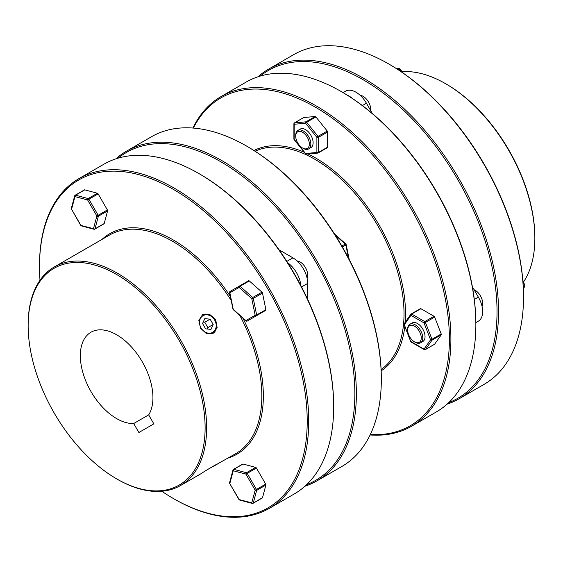 <?xml version="1.0" encoding="UTF-8"?>
<svg xmlns="http://www.w3.org/2000/svg" width="563" height="563" viewBox="0 0 563 563"><rect width="100%" height="100%" fill="white"/><g stroke="black" fill="none" stroke-linecap="round" stroke-linejoin="round"><path stroke-width="0.84" d="M253.069 503.315L262.295 497.988A1.07 0.619 -120 0 0 262.492 497.713L253.266 503.04A1.07 0.619 60 0 1 253.069 503.315L253.069 503.315A1.07 0.619 60 0 1 252.731 503.35A1.07 0.753 105 0 1 252.259 503.421A1.07 1.07 0 0 0 253.069 503.315L262.295 497.988A1.07 0.619 -120 0 1 261.957 498.023M262.295 292.584A1.07 0.619 -120 0 0 261.957 292.162L252.731 297.489A1.07 0.619 60 0 1 253.069 297.911A1.07 0.619 60 0 1 253.266 298.418L262.492 293.091A1.07 0.619 -120 0 0 262.295 292.584M74.766 196.332L75.519 195.185L88.18 198.57A1.07 0.753 -75 0 0 87.617 199.964L74.963 196.578A1.07 0.753 -75 0 1 75.526 195.185A1.07 0.619 60 0 0 75.182 195.213L75.182 195.213A1.07 1.07 0 0 0 74.689 195.861L71.297 208.514A1.07 0.753 -165 0 0 71.571 209.225L80.664 225.369A1.07 1.07 0 0 0 81.318 225.869A1.07 0.753 -75 0 1 80.833 225.27L71.571 209.225L74.963 196.578A1.07 0.753 -165 0 1 74.992 195.488A1.07 0.619 60 0 1 75.182 195.213L84.415 189.886A1.07 0.619 -120 0 1 84.753 189.858L97.406 193.243L88.18 198.57A1.07 0.619 60 0 1 88.905 199.218L98.131 193.89A1.07 0.619 -120 0 0 97.406 193.243M116.632 478.86A125.134 72.247 60 0 1 54.069 412.806A125.134 72.247 60 0 1 28.15 325.597A125.134 72.247 60 0 1 82.775 262.738A125.134 72.247 60 0 1 179.203 340.559A125.134 72.247 60 0 1 198.38 462.983A125.134 72.247 60 0 1 116.632 478.86L117.386 479.296A126.203 72.866 -120 0 0 180.491 485.545L200.534 473.976C206.741 469.816 222.772 460.569 215.657 465.242L217.283 464.13M207.944 469.345L235.7 453.672A126.203 72.866 60 0 0 239.908 315.576M212.948 333.423A10.697 8.734 60 0 0 214.897 319.953A10.697 8.734 60 0 0 202.258 314.907M200.534 328.243L206.417 333.585L213.215 333.275L217.114 327.406L215.657 319.51L209.549 314.309L202.518 314.745L198.852 320.481L200.534 328.243M180.491 485.545A126.203 72.866 -120 0 0 180.491 339.813A126.203 72.866 -120 0 0 54.287 266.953A126.203 72.866 -120 0 0 28.15 324.724L28.15 325.597M54.287 266.953L109.496 235.081A126.203 72.866 60 0 1 231.189 300.48M230.366 296.448A127.273 73.479 -120 0 0 102.023 239.395M39.994 280.268A189.309 109.299 60 0 1 39.494 266.658A189.309 109.299 60 0 1 122.129 171.56A189.309 109.299 60 0 1 268.009 289.291A189.309 109.299 60 0 1 297.025 474.489A189.309 109.299 60 0 1 173.355 498.508A189.309 109.299 60 0 1 161.813 491.267M173.355 498.508L174.108 498.945A190.378 109.912 -120 0 0 269.297 508.375A190.378 109.912 -120 0 0 269.297 288.545A190.378 109.912 -120 0 0 78.926 178.633A190.378 109.912 -120 0 0 39.494 265.778L39.494 266.658M333.683 406.81L333.683 405.937A189.309 109.299 -120 0 0 294.477 274.005A189.309 109.299 -120 0 0 199.823 174.087L199.07 173.65A190.378 109.912 60 0 1 294.252 274.132A190.378 109.912 60 0 1 333.683 406.81A190.378 109.912 60 0 1 294.252 493.962L269.297 508.375M78.926 178.633L103.881 164.22A190.378 109.912 60 0 1 199.07 173.65M148.674 414.889A51.339 29.642 -120 0 0 142.305 361.868A51.339 29.642 -120 0 0 90.967 332.226A51.339 29.642 -120 0 0 90.967 391.503A51.339 29.642 -120 0 0 133.698 423.531L138.878 432.504L153.854 423.862L148.674 414.889L133.698 423.531M307.708 299.439L307.708 283.4A20.859 12.041 -120 0 0 303.387 268.861A20.859 12.041 -120 0 0 292.957 257.854L279.065 249.831M300.818 285.525A20.859 12.041 -120 0 0 296.581 272.795A20.859 12.041 -120 0 0 287.672 262.752M246.714 146.148L247.467 146.584A189.309 109.299 60 0 1 342.121 246.503A189.309 109.299 60 0 1 381.327 378.435L381.327 379.307A190.378 109.912 -120 0 0 341.903 246.629A190.378 109.912 -120 0 0 246.714 146.148A190.378 109.912 -120 0 0 151.524 136.718L126.569 151.123A190.378 109.912 60 0 1 316.941 261.035A190.378 109.912 60 0 1 316.941 480.865A190.378 109.912 60 0 1 304.921 486.242M316.941 480.865L341.896 466.453A190.378 109.912 -120 0 0 381.327 379.307M306.603 484.68A189.309 109.299 -120 0 0 315.653 261.781A189.309 109.299 -120 0 0 118.089 158.168M201.061 327.94A9.627 7.861 -120 0 1 203.053 315.674A9.627 7.861 -120 0 1 214.672 320.08A9.627 7.861 -120 0 1 212.68 332.346A9.627 7.861 -120 0 1 201.061 327.94M415.205 342.276L414.452 341.84A9.627 5.56 -120 0 0 421.258 337.913A9.627 5.56 -120 0 0 414.452 326.125A9.627 5.56 -120 0 0 407.647 330.052A9.627 5.56 -120 0 0 414.452 341.84L415.205 342.276A10.697 6.172 60 0 0 420.554 342.811L422.827 341.502A10.697 6.172 -120 0 0 424.467 332.93A10.697 6.172 -120 0 0 417.479 323.507A10.697 6.172 -120 0 0 412.13 322.972L409.864 324.281A10.697 6.172 60 0 1 415.205 324.816A10.697 6.172 60 0 1 422.194 334.239A10.697 6.172 60 0 1 420.554 342.811M295.716 135.317A10.697 6.172 60 0 1 297.933 130.419A10.697 6.172 60 0 1 306.173 133.283A10.697 6.172 60 0 1 310.846 144.051A10.697 6.172 60 0 1 308.63 148.942A10.697 6.172 60 0 1 303.281 148.414L302.521 147.978A9.627 5.56 -120 0 0 309.333 144.051A9.627 5.56 -120 0 0 302.521 132.256A9.627 5.56 -120 0 0 295.716 136.19L295.716 135.317M297.933 130.419L300.199 129.11A10.697 6.172 60 0 1 308.447 131.974A10.697 6.172 60 0 1 313.112 142.735A10.697 6.172 60 0 1 310.896 147.633L308.63 148.942M315.533 116.611A1.07 0.619 -120 0 0 315.153 116.506L305.927 121.833A1.07 0.619 60 0 1 306.307 121.939A1.07 0.619 60 0 1 306.687 122.27L315.913 116.942A1.07 0.619 -120 0 0 315.533 116.611M446.368 84.14L445.615 83.704L446.368 84.14A125.134 72.247 60 0 1 534.85 237.403L534.85 238.276A126.203 72.866 -120 0 0 445.615 83.704A126.203 72.866 -120 0 0 445.607 83.704A126.203 72.866 -120 0 0 402.095 71.663M523.52 281.986A126.203 72.866 -120 0 0 534.85 238.276M388.892 64.062L389.645 64.492A189.309 109.299 60 0 1 523.506 296.342L523.506 297.222A190.378 109.912 -120 0 0 388.892 64.055L388.892 64.055A190.378 109.912 -120 0 0 293.703 54.625L268.748 69.038A190.378 109.912 60 0 1 363.93 78.468A190.378 109.912 60 0 1 488.304 246.228A190.378 109.912 60 0 1 459.119 398.78A190.378 109.912 60 0 1 447.099 404.15M459.119 398.78L484.074 384.367A190.378 109.912 -120 0 0 523.506 297.222M448.781 402.594A189.309 109.299 -120 0 0 489.064 254.469A189.309 109.299 -120 0 0 363.177 79.777A189.309 109.299 -120 0 0 260.268 76.082M360.2 95.351A10.697 6.172 60 0 1 370.743 109.468A10.697 6.172 60 0 1 370.672 110.594M352.719 98.687A20.859 12.041 -120 0 0 349.187 96.146A20.859 12.041 -120 0 0 347.399 95.246M372.403 113.592L366.422 103.226A20.859 12.041 -120 0 0 355.992 92.219A20.859 12.041 -120 0 0 345.562 91.185L343.071 92.628L345.562 91.185M474.095 289.727A10.697 6.172 60 0 1 475.102 290.234A10.697 6.172 60 0 1 482.055 306.42M255.081 151.229A126.203 72.866 60 0 1 314.773 159.245A126.203 72.866 60 0 1 396.296 267.425A126.203 72.866 60 0 1 381.109 369.518M405.219 322.261A127.273 73.479 -120 0 0 315.533 157.936A127.273 73.479 -120 0 0 308.06 153.981M304.287 152.256A127.273 73.479 -120 0 0 253.962 150.511M193.398 128.075A189.309 109.299 60 0 1 315.533 107.287A189.309 109.299 60 0 1 446.431 305.076A189.309 109.299 60 0 1 370.32 434.509M370.102 434.967A190.378 109.912 -120 0 0 411.476 426.282A190.378 109.912 -120 0 0 440.66 273.738A190.378 109.912 -120 0 0 316.286 105.971A190.378 109.912 -120 0 0 221.104 96.547A190.378 109.912 -120 0 0 192.898 128.033M221.104 96.547L246.059 82.135A190.378 109.912 60 0 1 341.248 91.565L341.248 91.565A190.378 109.912 60 0 1 475.862 324.724A190.378 109.912 60 0 1 436.431 411.877L411.476 426.282M342.001 92.001L341.248 91.565L342.001 92.001A189.309 109.299 -120 0 1 475.862 323.852L475.862 324.724M441.216 334.851A1.07 0.619 -120 0 0 441.315 334.471A1.07 0.619 -120 0 0 441.216 333.979L431.99 339.306A1.07 0.619 60 0 1 432.088 339.799A1.07 0.619 60 0 1 431.99 340.179L441.216 334.851L434.664 344.169L425.438 349.496L431.99 340.179A1.07 0.844 35.1 0 1 430.575 339.799L431.99 339.306L425.438 322.423L434.664 317.096L441.216 333.979M420.913 308.721L434.01 316.279L424.784 321.607L411.687 314.048L420.913 308.721A1.07 0.619 -120 0 0 420.378 308.665A1.07 0.619 -120 0 0 420.258 308.777M434.664 317.096A1.07 0.619 -120 0 0 434.01 316.279M404.48 323.422A1.07 0.844 35.1 0 0 404.375 324.675L410.927 315.357A1.07 0.619 120 0 1 411.687 314.048A1.07 0.619 60 0 0 411.152 313.992A1.07 0.619 60 0 0 411.032 314.105A1.07 0.844 35.1 0 0 410.927 315.357L424.023 322.916L425.438 322.423A1.07 0.619 60 0 0 424.784 321.607A1.07 0.619 -60 0 0 424.023 322.916L430.575 339.799L424.023 349.116A1.07 0.844 35.1 0 0 425.438 349.496A1.07 0.619 60 0 1 425.318 349.609L434.545 344.282A1.07 0.619 -120 0 0 434.664 344.169M404.241 324.457L410.687 341.502A1.07 1.07 0 0 0 411.152 342.044A1.07 0.619 -60 0 1 410.927 341.551L424.023 349.116A1.07 0.619 120 0 0 424.249 349.609A1.07 1.07 0 0 0 425.318 349.609M303.654 117.568L294.428 122.896A1.07 0.619 60 0 1 294.583 122.847L305.927 121.833A1.07 0.844 -95.1 0 0 305.547 123.248L294.203 124.261A1.07 0.619 180 0 1 293.893 123.825L293.893 138.948A1.07 1.07 0 0 0 294.125 139.617L294.203 124.261A1.07 0.844 -95.1 0 1 294.583 122.847L303.809 117.519A1.07 0.619 -120 0 0 303.654 117.568A1.07 0.619 -120 0 0 303.534 117.681M303.809 117.519L315.153 116.506M315.913 116.942L327.251 131.059L318.025 136.387L306.687 122.27L305.547 123.248L316.892 137.358L318.025 136.387A1.07 0.619 60 0 1 318.405 137.358L327.631 132.031A1.07 0.619 -120 0 0 327.251 131.059M327.631 132.031L327.631 147.154L318.405 152.482L318.405 137.358A1.07 0.619 -0 0 1 316.892 137.358L316.892 152.482L305.547 153.495L294.203 139.385A1.07 0.619 -0 0 1 293.893 138.948M327.251 147.696A1.07 0.619 -120 0 0 327.413 147.647A1.07 0.619 -120 0 0 327.631 147.154M381.172 370.841A127.273 73.479 -120 0 0 404.825 326.392M478.346 321.177L475.855 322.613L478.346 321.177A20.859 12.041 -120 0 0 478.346 297.095L472.364 286.722M475.749 317.56A20.859 12.041 -120 0 0 475.432 311.226M258.079 76.765A190.378 109.912 60 0 1 268.748 69.038M399.631 68.932L399.709 68.693A1.07 1.07 0 0 0 398.78 68.299A1.07 0.844 84.9 0 0 398.491 68.39A1.07 0.619 60 0 1 398.871 68.496A1.07 0.619 60 0 1 399.251 68.827L397.942 69.58M403.326 73.204L399.709 68.693L399.251 68.827L402.066 72.331M524.653 285.483L522.928 281.669M523.344 288.573L524.772 286.532A1.07 0.844 -144.9 0 1 524.554 286.736L523.294 287.461M305.667 153.727L305.547 153.495A1.07 0.844 -95.1 0 0 306.399 154.128L317.743 153.115A1.07 0.844 -95.1 0 1 316.892 152.482A1.07 0.619 180 0 0 318.405 152.482A1.07 0.619 60 0 1 318.186 152.974A1.07 0.619 60 0 1 318.025 153.023A1.07 0.844 -95.1 0 1 317.743 153.115A1.07 1.07 0 0 0 318.186 152.974L327.413 147.647M306.687 154.037A1.07 0.844 -95.1 0 1 306.399 154.128A1.07 1.07 0 0 1 305.47 153.727L294.125 139.617M295.716 136.19A9.627 5.56 -120 0 0 302.521 147.978M407.647 330.052L407.647 329.179A10.697 6.172 60 0 1 409.864 324.281M213.194 324.499L210.956 329.355L205.629 328.869L202.546 323.521L204.784 318.665L210.105 319.151L213.194 324.499L207.846 327.589L207.191 329.01M203.201 322.099L204.756 322.24L210.105 319.151M204.756 322.24L207.846 327.589M297.165 260.986A10.697 6.172 60 0 1 305.491 267.65A10.697 6.172 60 0 1 307.095 278.192M115.901 158.85A190.378 109.912 60 0 1 126.569 151.123M233.814 469.352L233.279 469.655A1.07 0.753 15 0 0 233.251 470.738L245.904 474.13L256.425 468.057L265.687 484.103L256.461 489.43A1.07 0.619 60 0 1 256.658 490.387L253.266 503.04A1.07 0.753 15 0 1 251.781 502.829L255.166 490.176L256.461 489.43L247.199 473.384A1.07 0.619 60 0 0 246.467 472.737L233.814 469.345L243.04 464.025L255.693 467.41L246.467 472.737A1.07 0.753 105 0 0 245.904 474.13L255.166 490.176A1.07 0.753 15 0 0 256.658 490.387L265.884 485.06L262.492 497.713M243.04 464.025A1.07 0.619 -120 0 0 242.702 464.053L233.476 469.38A1.07 0.619 60 0 1 233.814 469.345A1.07 0.753 105 0 0 233.251 470.738L229.866 483.392A1.07 0.753 15 0 1 229.584 482.681A1.07 1.07 0 0 0 229.69 483.49L239.127 499.437A1.07 0.753 105 0 0 239.606 500.035L252.259 503.421A1.07 0.753 105 0 1 251.781 502.829L238.958 499.536A1.07 1.07 0 0 0 239.606 500.035M256.425 468.057A1.07 0.619 -120 0 0 255.693 467.41M265.884 485.06A1.07 0.619 -120 0 0 265.687 484.103M98.131 193.89L107.399 209.936L98.173 215.263A1.07 0.619 60 0 1 98.363 216.22A1.07 0.753 -165 0 1 96.878 216.009L93.486 228.662L80.664 225.369M107.589 210.893L104.204 223.546L94.978 228.874L98.363 216.22L107.589 210.893A1.07 0.619 -120 0 0 107.399 209.936M103.669 223.856A1.07 0.619 -120 0 0 104.007 223.821A1.07 0.619 -120 0 0 104.204 223.546M228.219 457.986A127.273 73.479 -120 0 0 242.984 318.306M249.303 280.944A1.07 0.619 -120 0 0 248.572 280.747L230.084 291.423A1.07 1.07 0 0 0 229.57 292.563A1.07 0.436 -11.6 0 0 229.866 292.788L239.127 287.44A1.07 0.436 -48.4 0 1 240.077 286.271L249.303 280.944L261.957 292.162M262.492 293.091L265.884 309.657L256.658 314.984A1.07 0.619 60 0 1 256.461 315.716L265.687 310.389A1.07 0.619 -120 0 0 265.884 309.657M265.687 310.389L256.425 315.737A1.07 0.619 -120 0 0 256.425 315.737L265.687 310.389M256.461 315.716A1.07 0.873 60 0 1 255.166 315.224L251.781 298.657L239.127 287.44A1.07 0.873 -120 0 1 239.345 286.074L248.572 280.747L239.345 286.074A1.07 0.619 60 0 1 240.077 286.271L252.731 297.489A1.07 0.436 -48.4 0 0 251.781 298.657A1.07 0.436 -11.6 0 0 253.266 298.418L256.658 314.984A1.07 0.436 -11.6 0 1 255.166 315.224L245.904 320.572L233.251 309.354L229.866 292.788A1.07 0.873 60 0 1 230.084 291.423L230.084 291.423A1.07 0.619 60 0 0 229.887 292.155M104.007 223.821L94.781 229.148A1.07 0.619 60 0 0 94.978 228.874A1.07 0.753 -165 0 1 93.486 228.662A1.07 0.753 -75 0 0 93.965 229.261A1.07 1.07 0 0 0 94.781 229.148L94.781 229.148A1.07 0.619 60 0 1 94.443 229.183A1.07 0.753 -75 0 1 93.965 229.261L81.318 225.869M245.954 320.938A1.07 0.436 -48.4 0 1 245.904 320.572A1.07 0.873 -120 0 0 247.199 321.065L256.425 315.737L247.199 321.065A1.07 1.07 0 0 1 245.954 320.938L233.3 309.72A1.07 0.436 -48.4 0 1 233.251 309.354A1.07 0.436 -11.6 0 1 232.962 309.129A1.07 1.07 0 0 0 233.3 309.72M349.187 259.395L346.146 244.567A1.07 0.436 168.4 0 0 345.858 244.342A1.07 0.436 131.6 0 0 345.809 243.976A1.07 0.436 131.6 0 0 345.295 244.046L335.252 235.144M334.485 233.934L345.809 243.976A1.07 1.07 0 0 1 346.146 244.567A1.07 0.436 168.4 0 1 345.83 244.975L342.388 246.96M341.854 246.038L345.295 244.046A1.07 0.619 60 0 1 345.64 244.469A1.07 0.619 60 0 1 345.83 244.975L348.525 258.128M307.708 283.4L301.564 286.947M523.245 286.616L524.554 285.863A1.07 0.619 60 0 1 524.653 286.356A1.07 0.619 60 0 1 524.554 286.736L523.337 288.467M474.299 299.432L478.346 297.095M362.375 105.562L366.422 103.226M397.232 69.122L398.491 68.39L396.387 68.58M292.957 257.854L286.813 261.401M87.617 199.964L96.878 216.009L98.173 215.263L88.905 199.218L87.617 199.964M75.526 195.185L84.753 189.858M229.584 482.681L232.976 470.028A1.07 1.07 0 0 1 233.476 469.38L233.476 469.38A1.07 0.619 60 0 0 233.279 469.655L233.054 470.499M389.645 64.492L388.892 64.055M410.687 341.502L404.135 324.626A1.07 1.07 0 0 1 404.262 323.619L410.807 314.302A1.07 1.07 0 0 1 411.152 313.992L420.378 308.665M411.152 342.044L424.249 349.609M398.78 68.299L396.296 68.524M524.772 286.532A1.07 1.07 0 0 0 524.899 285.532L522.802 280.142M294.428 122.896A1.07 1.07 0 0 0 293.893 123.825M71.297 208.514A1.07 1.07 0 0 0 71.402 209.323M75.182 195.213L84.415 189.886M229.57 292.563L232.962 309.129M229.69 483.49L238.958 499.536"/></g></svg>
